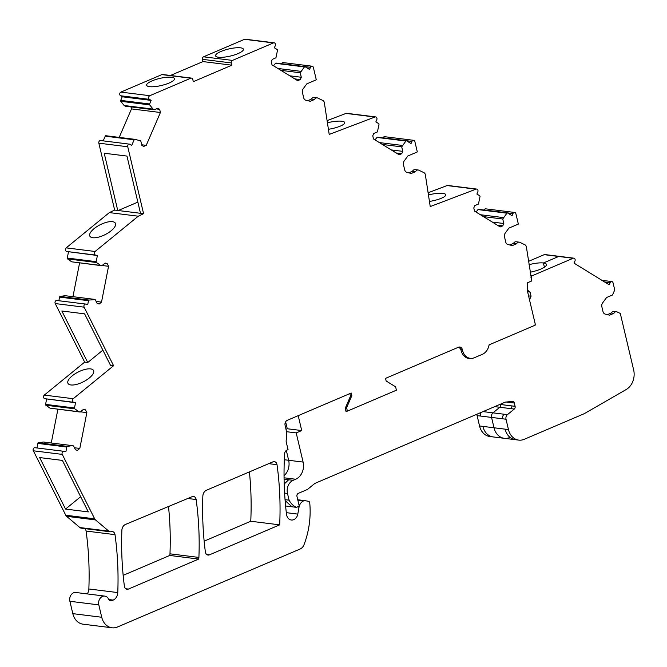 <?xml version="1.0" encoding="UTF-8"?>
<svg xmlns="http://www.w3.org/2000/svg" width="667" height="667" viewBox="0 0 667 667"><rect width="100%" height="100%" fill="white"/><g stroke="black" fill="none" stroke-linecap="round" stroke-linejoin="round"><path stroke-width="1" d="M74.771 408.821L78.931 411.747L50.017 408.146L45.856 405.219L74.771 408.821A0.817 0.65 -82.9 0 1 74.496 407.979L75.521 402.735L73.67 402.284A1.984 1.584 -82.9 0 1 73.228 398.708L113.59 365.716L84.134 307.17A1.984 1.584 -82.9 0 1 85.885 304.11L87.744 304.552L88.503 300.709A0.817 0.65 -82.9 0 1 89.07 300.067L60.155 296.465A0.817 0.65 -82.9 0 0 59.58 297.098L88.503 300.709M75.521 402.735L44.747 398.683A1.984 1.584 -82.9 0 1 44.305 395.097L84.667 362.114L55.219 303.568A1.984 1.584 -82.9 0 1 56.97 300.509L85.609 304.077M305.169 66.758L309.538 69.451L310.463 67.309A1.984 1.584 -82.9 0 1 313.39 67.517L316.291 79.798L306.837 83.834L303.227 88.728A3.969 3.177 -82.9 0 0 302.459 92.621L303.66 97.682A3.969 3.177 -82.9 0 0 305.953 100.267L310.288 101.301L314.591 99.458A3.177 2.543 -82.9 0 1 317.142 97.857A3.177 2.543 -82.9 0 1 317.775 98.049L322.861 100.492A3.177 2.543 -82.9 0 1 324.337 102.693L329.206 134.426L374.946 117.025A1.984 1.584 -82.9 0 1 376.788 119.752L375.863 121.894L378.664 123.62A0.817 0.65 -82.9 0 1 378.981 124.446L377.43 131.908L373.753 133.475L372.753 135.801L373.503 138.969L399.183 154.794L401.776 153.677L402.776 151.359L401.717 146.865L405.911 141.037A0.817 0.65 -82.9 0 1 406.653 140.87L411.03 143.563L411.956 141.421A1.984 1.584 -82.9 0 1 414.882 141.621L417.317 151.943L407.862 155.978L404.252 160.872A3.969 3.177 -82.9 0 0 403.493 164.766L404.686 169.827A3.969 3.177 -82.9 0 0 406.987 172.411L411.314 173.445L415.624 171.602A3.177 2.543 -82.9 0 1 418.167 170.002A3.177 2.543 -82.9 0 1 418.801 170.193L423.887 172.636A3.177 2.543 -82.9 0 1 425.363 174.837L430.232 206.57L475.971 189.17A1.984 1.584 -82.9 0 1 477.814 191.896L476.888 194.039L479.69 195.764A0.817 0.65 -82.9 0 1 480.007 196.598L478.464 204.052L474.779 205.619L473.778 207.946L474.529 211.114L500.208 226.938L502.801 225.83L503.81 223.503L502.743 219.009L506.928 213.19A0.817 0.65 -82.9 0 1 507.679 213.015L512.056 215.708L512.981 213.565A1.984 1.584 -82.9 0 1 515.908 213.773L518.351 224.087L508.888 228.122L505.286 233.025A3.969 3.177 -82.9 0 0 504.519 236.91L505.711 241.971A3.969 3.177 -82.9 0 0 508.012 244.556L512.339 245.589L516.65 243.747A3.177 2.543 -82.9 0 1 519.193 242.146A3.177 2.543 -82.9 0 1 519.835 242.338L524.912 244.781A3.177 2.543 -82.9 0 1 526.388 246.998L531.782 280.932L527.622 282.708L527.405 290.937L535.117 323.562A1.592 1.267 -82.9 0 1 534.242 325.579L489.069 344.864A11.914 9.521 -82.9 0 1 482.358 354.319L474.395 357.72A11.914 9.521 -82.9 0 1 470.268 358.329A11.914 9.521 -82.9 0 1 462.431 349.858L460.872 349.666M149.7 104.894L153.051 109.105L124.129 105.503L120.785 101.292L149.7 104.894A0.817 0.65 -82.9 0 1 149.608 103.977L151.151 100.392L149.475 99.366A1.984 1.584 -82.9 0 1 149.808 95.706L190.804 78.206A1.984 1.584 -82.9 0 1 192.771 79.423L193.305 81.666L227.964 66.867L231.899 65.183L231.374 62.94A1.984 1.584 -82.9 0 1 232.458 60.414L273.453 42.913A1.984 1.584 -82.9 0 1 275.296 45.639L274.37 47.782L277.172 49.508A0.817 0.65 -82.9 0 1 277.489 50.333L275.946 57.796L272.261 59.371L271.261 61.689L272.011 64.866L297.69 80.682L300.283 79.573L301.292 77.255L300.225 72.753L304.419 66.925A0.817 0.65 -82.9 0 1 305.161 66.767M153.051 109.105L154.169 109.788L157.846 108.221L159.663 109.338L160.413 112.506L146.24 145.348L143.638 146.457L141.821 145.339L140.762 140.845L134.834 139.336A0.817 0.65 -82.9 0 1 134.834 139.336L105.911 135.734A0.817 0.65 -82.9 0 0 105.236 136.176M96.465 262.506L100.625 265.433L71.711 261.823L67.55 258.896L96.465 262.506A0.817 0.65 -82.9 0 1 96.181 261.664L97.39 255.511L95.539 255.069A1.984 1.584 -82.9 0 1 95.098 251.484L138.261 216.208L143.58 213.682L127.756 146.773A1.984 1.584 -82.9 0 1 130.065 144.33L131.732 145.364L134.15 139.778A0.817 0.65 -82.9 0 1 134.817 139.336L105.903 135.734M100.625 265.433L101.868 265.724L105.144 263.04L107.154 263.523L108.554 266.3L101.509 302.109L99.191 304.002L97.182 303.527L95.198 299.591L89.07 300.067M78.931 411.747L80.173 412.048L83.45 409.363L85.468 409.838L86.86 412.623L79.815 448.432L77.497 450.325L75.488 449.841L73.503 445.906L72.269 445.614L67.384 446.39L38.461 442.78A0.817 0.65 -82.9 0 0 37.894 443.422L66.808 447.023A0.817 0.65 -82.9 0 1 67.384 446.39M462.431 349.858A3.969 3.177 -82.9 0 0 459.821 347.032A3.969 3.177 -82.9 0 0 458.446 347.24L385.526 378.372L386.143 380.99L395.614 386.827L396.415 390.195L347.399 411.122L346.607 407.754L351.834 395.639L351.217 393.021L287.277 420.318A3.969 3.177 -82.9 0 0 285.092 425.371L285.801 428.364A25.429 20.318 -82.9 0 1 286.21 440.295A3.969 3.177 -82.9 0 0 286.276 442.154L288.044 449.641L286.902 450.125A3.969 3.177 -82.9 0 0 284.609 453.802A276.163 220.677 -82.9 0 0 286.518 514.365A7.154 5.711 -82.9 0 0 291.312 520.01A7.154 5.711 -82.9 0 0 297.79 514.099L299.041 507.128A7.946 6.353 -82.9 0 1 303.493 500.959L303.702 500.867A3.969 3.177 -82.9 0 1 305.077 500.667A3.969 3.177 -82.9 0 1 305.244 500.692L308.496 501.317A1.984 1.584 -82.9 0 1 309.755 502.943A75.479 60.313 -82.9 0 1 304.06 544.606A7.946 6.353 -82.9 0 1 300.092 549.033L117.517 626.98A15.891 12.698 -82.9 0 1 112.023 627.789A15.891 12.698 -82.9 0 1 101.734 617.258L98.808 604.886A6.653 5.319 -82.9 0 1 104.761 596.098A6.653 5.319 -82.9 0 1 108.529 598.999A3.969 3.177 -82.9 0 0 110.78 600.734A3.969 3.177 -82.9 0 0 112.156 600.525L113.173 600.092A7.946 6.353 -82.9 0 0 117.767 592.579A267.609 213.832 -82.9 0 0 115.007 534.651A3.969 3.177 -82.9 0 0 112.356 531.582A3.969 3.177 -82.9 0 0 111.272 531.682A3.969 3.177 -82.9 0 1 110.188 531.774A3.969 3.177 -82.9 0 1 108.788 531.149L95.523 519.927A3.969 3.177 -82.9 0 1 94.681 518.843L62.264 454.394A1.984 1.584 -82.9 0 1 64.015 451.334L65.875 451.776L66.808 447.023M121.869 530.348A6.203 4.952 -82.9 0 1 125.496 524.437L192.113 496.673A3.977 3.177 -82.9 0 1 193.48 496.473A3.977 3.177 -82.9 0 1 196.14 499.533A267.834 214.015 -82.9 0 1 198.899 557.429A7.954 6.353 -82.9 0 1 198.691 559.063L128.414 589.069A3.977 3.177 -82.9 0 1 127.038 589.269A3.977 3.177 -82.9 0 1 124.379 586.16A276.38 220.844 -82.9 0 1 121.869 530.348M272.995 461.831A3.977 3.177 -82.9 0 1 274.37 461.631A3.977 3.177 -82.9 0 1 277.022 464.691A267.609 213.832 -82.9 0 1 279.673 524.854L209.405 554.861A3.977 3.177 -82.9 0 1 208.021 555.061A3.977 3.177 -82.9 0 1 205.369 551.959A276.38 220.844 -82.9 0 1 202.851 496.14A6.203 4.952 -82.9 0 1 206.445 490.245L272.995 461.831M70.919 384.959A14.299 5.519 -26.7 0 0 86.452 380.032A14.299 5.519 -26.7 0 0 93.53 370.502A14.299 5.519 -26.7 0 0 90.579 368.893A14.299 5.519 -26.7 0 0 75.046 373.82A14.299 5.519 -26.7 0 0 67.976 383.358A14.299 5.519 -26.7 0 0 70.919 384.959M97.39 255.511L66.617 251.459A1.984 1.584 -82.9 0 1 66.183 247.874L109.338 212.598L114.657 210.08L98.841 143.172A1.984 1.584 -82.9 0 1 100.617 140.545L129.54 144.147M67.55 258.896A0.817 0.65 -82.9 0 1 67.267 258.054L68.476 251.901M67.267 258.054L96.181 261.664M138.261 216.208L109.338 212.598M112.448 221.669A14.299 5.519 -26.7 0 0 96.915 226.597A14.299 5.519 -26.7 0 0 89.845 236.135A14.299 5.519 -26.7 0 0 92.788 237.735A14.299 5.519 -26.7 0 0 108.321 232.808A14.299 5.519 -26.7 0 0 115.399 223.278A14.299 5.519 -26.7 0 0 112.448 221.669M143.58 213.682L114.657 210.08M103.202 140.862L105.228 136.168L134.15 139.778M141.687 144.781L146.24 145.348M131.024 106.903L131.499 108.904L160.413 112.506M131.499 108.904L119.201 137.385M156.236 108.913L159.663 109.338M124.129 105.503L125.246 106.186L154.169 109.788M149.608 103.977L120.694 100.375L122.236 96.79L120.56 95.756A1.984 1.584 -82.9 0 1 120.885 92.104L161.881 74.604A1.984 1.584 -82.9 0 1 162.573 74.496L191.487 78.106M120.785 101.292A0.817 0.65 -82.9 0 1 120.694 100.375M151.151 100.392L122.236 96.79M171.602 77.247A14.299 3.627 -13.3 0 0 155.678 79.548A14.299 3.627 -13.3 0 0 146.657 85.243A14.299 3.627 -13.3 0 0 149.55 86.668A14.299 3.627 -13.3 0 0 165.483 84.359A14.299 3.627 -13.3 0 0 174.496 78.664A14.299 3.627 -13.3 0 0 171.602 77.247M231.899 65.183L202.985 61.581L170.435 75.479M202.985 61.581L202.451 59.338A1.984 1.584 -82.9 0 1 203.543 56.812L244.539 39.311A1.984 1.584 -82.9 0 1 245.231 39.211L274.145 42.813M240.529 47.824A14.299 3.627 -13.3 0 0 224.596 50.125A14.299 3.627 -13.3 0 0 215.583 55.82A14.299 3.627 -13.3 0 0 218.476 57.237A14.299 3.627 -13.3 0 0 234.4 54.936A14.299 3.627 -13.3 0 0 243.422 49.241A14.299 3.627 -13.3 0 0 240.529 47.824M294.772 78.881L300.283 79.573M289.795 75.821L301.292 77.255M280.915 70.352L300.225 72.753M277.856 68.468L300.842 71.327M273.503 65.783L275.504 63.323L304.419 66.925M275.504 63.323A0.817 0.65 -82.9 0 1 276.246 63.157M281.516 63.774L281.549 63.707A1.984 1.584 -82.9 0 1 283.183 62.598L312.106 66.2M327.088 120.627L346.031 113.415A1.984 1.584 -82.9 0 1 346.715 113.315L375.638 116.917M374.946 117.025L346.031 113.415M328.422 129.29A14.299 3.352 -11.6 0 0 344.722 122.595A14.299 3.352 -11.6 0 0 341.837 121.236A14.299 3.352 -11.6 0 0 327.422 122.786M396.265 152.993L401.776 153.677M391.287 149.925L402.776 151.359M382.408 144.456L401.717 146.865M379.348 142.571L402.334 145.439M374.996 139.895L376.997 137.435L405.911 141.037M376.997 137.435A0.817 0.65 -82.9 0 1 377.739 137.269M383.008 137.877L383.033 137.811A1.984 1.584 -82.9 0 1 384.676 136.702L413.598 140.303M428.114 192.771L447.057 185.559A1.984 1.584 -82.9 0 1 447.749 185.459L476.663 189.069M475.971 189.17L447.057 185.559M429.448 201.434A14.299 3.352 -11.6 0 0 445.748 194.739A14.299 3.352 -11.6 0 0 442.871 193.38A14.299 3.352 -11.6 0 0 428.447 194.931M497.29 225.138L502.801 225.83M492.313 222.078L503.81 223.503M483.433 216.608L502.743 219.009M480.373 214.716L503.36 217.584M476.021 212.039L478.014 209.588A0.817 0.65 -82.9 0 1 478.764 209.413M484.034 210.022L484.067 209.963A1.984 1.584 -82.9 0 1 485.701 208.846L514.624 212.456M347.399 411.122L345.89 410.93M346.607 407.754L345.539 407.62M351.834 395.639L350.325 395.448M112.023 627.789L83.1 624.187A15.891 12.698 -82.9 0 1 72.811 613.648L69.893 601.284A6.653 5.319 -82.9 0 1 75.846 592.488L104.761 596.098M84.842 528.614A3.969 3.177 -82.9 0 1 86.085 531.04A267.609 213.832 -82.9 0 1 88.853 588.969A7.946 6.353 -82.9 0 1 87.269 593.913M110.188 531.774L81.274 528.172A3.969 3.177 -82.9 0 1 79.873 527.547L66.6 516.316A3.969 3.177 -82.9 0 1 65.766 515.232L33.35 450.792A1.984 1.584 -82.9 0 1 35.101 447.732L63.74 451.301M36.993 447.957L37.894 443.422M38.461 442.78L43.355 442.013L72.269 445.614M74.437 447.757L79.815 448.432M80.449 411.822L86.86 412.623M57.896 409.271L51.259 442.996M83.208 409.563L85.468 409.838M50.017 408.146L80.173 412.048M74.496 407.979L45.573 404.377L46.607 399.124M45.856 405.219A0.817 0.65 -82.9 0 1 45.573 404.377M58.863 300.734L59.58 297.098M60.155 296.465L65.041 295.689L93.964 299.291M96.131 301.442L101.509 302.109M102.143 265.499L108.554 266.3M79.59 262.948L72.953 296.673M104.902 263.24L107.154 263.523M71.711 261.823L101.868 265.724M204.152 541.154L250.759 521.252L279.673 524.854M249.408 471.902A267.609 213.832 -82.9 0 1 250.759 521.252M168.501 506.511A267.834 214.015 -82.9 0 1 169.977 553.818A7.954 6.353 -82.9 0 1 169.777 555.453L198.691 559.063M169.777 555.453L123.162 575.354M314.591 99.458L311.514 99.075A3.177 2.543 -82.9 0 1 314.057 97.474L317.142 97.857M307.737 100.692L311.514 99.075M415.624 171.602L412.54 171.219A3.177 2.543 -82.9 0 1 415.082 169.618L418.167 170.002M408.763 172.836L412.54 171.219M516.65 243.747L513.565 243.363A3.177 2.543 -82.9 0 1 516.108 241.762L519.193 242.146M509.788 244.981L513.565 243.363M118.192 210.522L137.852 202.126M117.742 210.464L104.21 153.227L126.972 156.078L104.21 153.227M126.963 156.061L140.495 213.298M113.59 365.716L110.505 365.333L84.601 313.84L61.848 311.005L87.752 362.498L102.868 350.15M87.752 362.498L84.667 362.114M65.549 509.071L88.311 511.906L62.406 460.413L39.653 457.57L65.549 509.071L80.665 496.715M530.99 277.572A1.984 1.584 -82.9 0 1 532.133 275.771L573.128 258.271A1.984 1.584 -82.9 0 1 574.971 260.997L574.045 263.148L609.213 284.817L610.138 282.675A1.984 1.584 -82.9 0 1 613.065 282.875L614.732 289.92L612.556 294.972L606.603 297.507L602.626 302.91A3.969 3.177 -82.9 0 0 601.859 306.803L602.985 311.547A3.969 3.177 -82.9 0 0 605.277 314.132L609.613 315.166L613.915 313.323L611.306 312.998A3.177 2.543 -82.9 0 1 613.857 311.397L616.458 311.722A3.177 2.543 -82.9 0 1 617.1 311.914L620.293 313.448L633.65 369.952A15.891 12.698 -82.9 0 1 626.23 389.495L584.292 413.665L524.254 439.303A15.891 12.698 -82.9 0 1 518.751 440.112A15.891 12.698 -82.9 0 1 508.462 429.573L506.02 419.226A3.969 3.177 -82.9 0 1 507.437 414.641L514.257 409.063L499.8 407.262A2.385 1.909 97.1 0 0 500.65 404.519A2.385 1.909 -82.9 0 1 499.8 407.262L492.98 412.84L499.8 407.262L494.706 406.628M607.454 314.649L611.306 312.998M613.915 313.323A3.177 2.543 -82.9 0 1 616.458 311.722M527.43 290.087L530.09 292.096L531.065 296.206L530.082 298.474L529.264 298.816M535.151 324.212L535.351 325.037L534.575 325.371M488.994 345.306A3.969 3.177 -82.9 0 1 489.786 344.564M473.403 358.071A12.715 10.155 -82.9 0 1 469.26 358.613A12.715 10.155 -82.9 0 1 461.03 350.183A3.969 3.177 -82.9 0 0 458.462 347.549L457.879 347.482M457.645 347.582A3.969 3.177 -82.9 0 1 458.462 347.549M347.282 411.105L346.056 411.631L345.264 408.262L350.492 396.148L349.883 393.588M514.257 409.063A2.385 1.901 -82.9 0 0 515.107 406.32L514.332 403.026A2.385 1.901 -82.9 0 0 512.79 401.451A2.385 1.901 -82.9 0 0 512.456 401.442L505.303 402.109L314.866 483.408L307.462 489.461L298.274 493.38A2.385 1.901 -82.9 0 0 296.965 496.415L299.266 506.128L296.415 507.345A19.86 15.875 -82.9 0 1 289.086 500.175L287.494 493.447A10.33 8.254 -82.9 0 1 293.163 480.323L295.689 479.239A13.507 10.797 -82.9 0 0 303.101 462.081L296.206 432.908L301.717 430.557L298.199 415.658M530.09 292.096L527.605 291.779M531.065 296.206L528.581 295.898M530.082 298.474L529.156 298.366M535.351 325.037L534.901 324.987M518.751 440.112L504.294 438.311A15.891 12.698 -82.9 0 1 494.005 427.772L491.562 417.425A3.977 3.177 -82.9 0 1 492.98 412.84A3.977 3.177 97.1 0 0 491.562 417.425L494.005 427.772A15.891 12.698 97.1 0 0 504.294 438.311A15.891 12.698 97.1 0 0 509.796 437.502M296.415 507.345L285.601 505.995M289.086 500.175L285.051 499.675M573.82 258.171L544.906 254.561A1.984 1.584 97.1 0 0 544.214 254.661L558.671 256.47A1.984 1.584 -82.9 0 1 559.363 256.361A1.984 1.584 97.1 0 0 558.671 256.47L543.405 262.981L544.405 267.184L543.405 262.981L558.671 256.47L573.128 258.271M515.107 406.32L499.883 404.419M284.317 459.738L288.644 460.28A13.507 10.797 -82.9 0 1 284.042 475.671A13.507 10.797 97.1 0 0 288.644 460.28L286.318 450.45L288.644 460.28L303.101 462.081M296.206 432.908L286.385 431.691M301.717 430.557L287.26 428.756L285.626 421.836M286.01 429.29L287.26 428.756M530.157 272.219A15.099 3.827 -13.3 0 0 540.779 269.076A15.099 3.827 -13.3 0 0 546.456 264.482A15.099 3.827 -13.3 0 0 543.405 262.981A15.099 3.827 166.7 0 0 529.031 264.699M479.548 425.971L482.866 426.388A15.891 12.698 97.1 0 0 493.155 436.927L489.836 436.51A15.891 12.698 97.1 0 1 479.548 425.971L477.097 415.616L502.701 418.809A3.969 3.177 -82.9 0 1 504.119 414.232L483.058 411.606M476.988 414.199A3.969 3.177 97.1 0 0 477.097 415.616M544.214 254.661L528.531 261.356M73.67 402.284L44.747 398.683M73.228 398.708L44.305 395.097M95.539 255.069L66.617 251.459M95.098 251.484L66.183 247.874M127.756 146.773L98.841 143.172M149.475 99.366L120.56 95.756M149.808 95.706L120.885 92.104M190.804 78.206L161.881 74.604M231.374 62.94L202.451 59.338M232.458 60.414L203.543 56.812M273.453 42.913L244.539 39.311M310.463 67.309L281.549 63.707M411.956 141.421L383.033 137.811M478.014 209.588L506.928 213.19M512.981 213.565L484.067 209.963M297.79 514.099L286.31 512.665M299.041 507.128L297.39 506.928M303.493 500.959L297.874 500.258M303.702 500.867L297.849 500.142M101.734 617.258L72.811 613.648M98.808 604.886L69.893 601.284M112.156 600.525L109.496 600.2M113.173 600.092L108.871 599.558M117.767 592.579L88.853 588.969M115.007 534.651L86.085 531.04M108.788 531.149L79.873 527.547M95.523 519.927L66.6 516.316M94.681 518.843L65.766 515.232M62.264 454.394L33.35 450.792M84.134 307.17L55.219 303.568M277.022 464.691L268.718 463.657M209.405 554.861L206.737 554.527M128.414 589.069L125.755 588.736M198.899 557.429L169.977 553.818M196.14 499.533L187.752 498.491M532.133 275.771L530.657 275.588M506.02 419.226L502.701 418.809M507.437 414.641L504.119 414.232M515.433 439.703A15.891 12.698 -82.9 0 1 505.144 429.164L482.866 426.388M511.789 405.903A2.385 1.909 -82.9 0 1 510.939 408.654M510.522 401.626A2.385 1.909 -82.9 0 1 511.014 402.618L506.236 402.018M514.332 403.026L511.014 402.618M284.2 484L288.661 479.765L284.084 479.189M291.913 506.778L285.117 500.558M295.689 479.239L284.067 477.797M293.163 480.323L288.661 479.765M287.494 493.447L284.601 493.088M610.138 282.675L604.619 281.983M508.462 429.573L505.144 429.164M480.949 412.506A3.977 3.177 97.1 0 0 480.415 416.033M304.961 66.692L276.038 63.09M406.453 140.804L377.53 137.194M507.479 212.948L478.556 209.338M470.268 358.329L466.775 357.896M305.077 500.667L297.757 499.75M63.882 451.309L34.959 447.707M85.751 304.085L56.828 300.483M611.781 281.557L601.942 280.332M493.155 436.927L504.294 438.311"/></g></svg>
